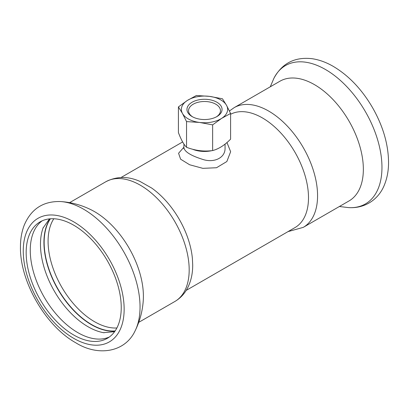 <?xml version="1.0" encoding="UTF-8"?>
<svg xmlns="http://www.w3.org/2000/svg" width="409" height="409" viewBox="0 0 409 409"><rect width="100%" height="100%" fill="white"/><g stroke="black" fill="none" stroke-linecap="round" stroke-linejoin="round"><path stroke-width="0.61" d="M234.142 107.659A69.111 39.903 -120 0 1 287.399 126.177A69.111 39.903 -120 0 1 317.568 195.727A69.111 39.903 -120 0 1 303.253 227.368L349.035 200.931A69.111 39.903 -120 0 0 363.35 169.295A69.111 39.903 -120 0 0 314.48 84.648A69.111 39.903 -120 0 0 279.925 81.227L234.142 107.659L229.434 110.997M143.262 300.416A69.111 39.903 -120 0 0 143.401 296.28A69.111 39.903 -120 0 0 94.53 211.637A69.111 39.903 -120 0 0 90.9 209.699C81.33 204.981 71.207 202.261 60.537 201.545A79.898 46.13 60 0 1 83.548 209.173A79.898 46.13 60 0 1 135.144 330.769C125.108 352.446 97.95 356.725 75.691 342.732C45.517 325.937 19.801 281.387 20.45 246.77C20.46 238.795 21.754 231.52 24.32 224.955C31.237 208.876 43.308 201.07 60.537 201.545M50.164 218.81A67.229 38.814 -120 0 0 57.853 289.245A67.229 38.814 -120 0 0 115.006 331.116M104.055 332.762A67.229 38.814 60 0 1 103.497 332.67A67.229 38.814 60 0 1 54.397 291.239A67.229 38.814 60 0 1 43.068 228.002A67.229 38.814 60 0 1 43.262 227.47M109.305 337.021A67.229 38.814 60 0 1 44.187 297.133A67.229 38.814 60 0 1 42.204 220.794M230.594 113.462L226.53 105.338L222.465 98.779L209.418 96.36L196.376 95.507L187.394 100.425L178.416 106.913L182.48 113.472L186.545 121.596L199.592 122.449L212.639 124.873L221.617 118.385L230.594 113.462L230.594 139.152C224.607 145.226 218.626 149.029 212.639 150.558C203.943 151.739 195.241 150.645 186.545 147.281C183.835 144.663 181.126 139.766 178.416 132.598L178.416 106.913M212.639 124.873L212.639 150.558M186.545 121.596L186.545 147.281M209.418 96.36A23.124 13.349 0 0 0 187.394 100.425A23.124 13.349 0 0 0 182.48 113.472A23.124 13.349 0 0 0 199.592 122.449A23.124 13.349 0 0 0 221.617 118.385A23.124 13.349 0 0 0 226.53 105.338A23.124 13.349 0 0 0 209.418 96.36M221.228 106.32A17.556 10.138 180 0 1 216.918 116.57A17.556 10.138 180 0 1 192.092 116.57A17.556 10.138 180 0 1 195.369 100.752A17.556 10.138 180 0 1 221.228 106.32M216.325 116.897A15.956 9.213 0 0 0 220.461 110.711A15.956 9.213 0 0 0 219.705 107.904A15.956 9.213 0 0 0 202.046 101.611A15.956 9.213 0 0 0 188.549 110.711A15.956 9.213 0 0 0 192.685 116.897M225.057 147.756L225.062 147.935C225.502 157.961 213.795 163.349 202.22 159.239C190.962 155.65 184.873 151.877 183.948 147.935L183.953 147.823M183.953 147.153L178.569 153.263L180.62 159.198L189.633 164.761L202.854 168.344L216.519 167.736L226.847 161.529L230.64 151.708L226.954 142.526M105.762 181.78A69.111 39.903 -120 0 1 159.019 200.298A69.111 39.903 -120 0 1 189.183 269.848A69.111 39.903 -120 0 1 174.873 301.484C179.955 298.493 183.978 294.378 186.944 289.137C190.829 282.077 192.746 274.015 192.695 264.955L192.404 258.611A65.174 37.628 -120 0 0 151.657 188.033L139.893 181.381C127.986 176.085 116.611 176.218 105.762 181.78L69.617 202.649M186.192 290.4L295.001 227.583A65.174 37.628 -120 0 0 308.498 197.746A65.174 37.628 -120 0 0 280.543 132.685A65.174 37.628 -120 0 0 230.594 114.275M121.238 307.537A67.229 38.814 -120 0 0 91.897 239.884A67.229 38.814 -120 0 0 40.087 221.872A67.229 38.814 -120 0 0 40.087 299.5A67.229 38.814 -120 0 0 107.316 338.315A67.229 38.814 -120 0 0 121.238 307.537M348.473 207.603A79.898 46.13 -120 0 0 380.723 153.058A79.898 46.13 -120 0 0 325.467 69.504A79.898 46.13 -120 0 0 273.866 78.38C282.072 63.221 294.869 56.667 312.251 58.722C319.219 59.78 326.162 62.296 333.079 66.278C348.606 75.46 361.73 89.203 372.456 107.501C383.233 126.412 388.596 145.072 388.55 163.477C388.427 171.095 387.118 178.048 384.629 184.341C379.312 198.488 365.912 208.738 348.473 207.603L339.398 206.499M192.363 149.157A20.552 11.866 0 0 0 212.005 150.63M216.295 149.3A20.552 11.866 0 0 0 216.877 149.055M50.404 218.795A67.096 38.737 -120 0 0 58.042 289.132A67.096 38.737 -120 0 0 115.139 330.922M53.814 218.754A65.685 37.925 -120 0 0 61.687 287.031A65.685 37.925 -120 0 0 116.877 327.987M124.147 309.214A71.34 41.186 -120 0 0 73.702 221.842A71.34 41.186 -120 0 0 23.257 250.968A71.34 41.186 -120 0 0 73.702 338.34A71.34 41.186 -120 0 0 124.147 309.214M270.288 86.795L273.866 78.38M143.268 300.395C142.567 311.044 139.858 321.172 135.144 330.769M103.497 332.67L114.597 331.689M43.068 228.002L49.469 218.876M225.057 147.792L225.057 144.091M183.953 144.05L183.82 148.631M182.654 141.933L121.018 177.521M303.253 227.368L287.992 231.627M174.873 301.484L138.728 322.353"/></g></svg>
